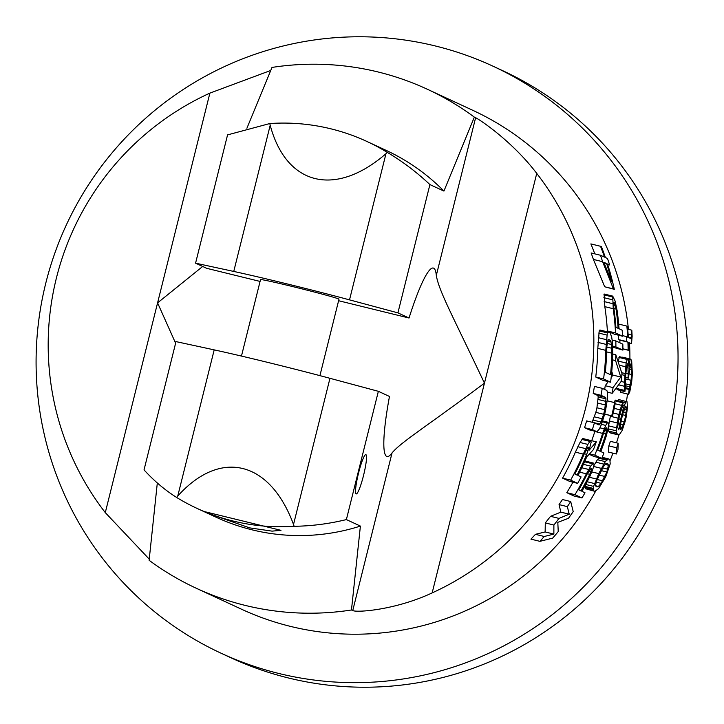 <?xml version="1.0" encoding="UTF-8"?>
<svg xmlns="http://www.w3.org/2000/svg" width="724" height="724" viewBox="0 0 724 724"><rect width="100%" height="100%" fill="white"/><g stroke="black" fill="none" stroke-linecap="round" stroke-linejoin="round"><path stroke-width="1.09" d="M221.092 653.22L230.956 657.79A323.474 320.451 -65.1 0 0 288.704 678.044A323.474 320.451 -65.1 0 0 669.347 470.347A323.474 320.451 -65.1 0 0 502.909 70.78L493.044 66.21A323.474 320.451 -65.1 0 0 435.296 45.956A323.474 320.451 -65.1 0 0 54.653 253.653A323.474 320.451 -65.1 0 0 221.092 653.22A323.474 320.451 -65.1 0 0 278.84 673.474A323.474 320.451 -65.1 0 0 659.483 465.776A323.474 320.451 -65.1 0 0 493.044 66.21M246.902 128.248L271.998 67.432A274.957 272.378 -65.1 0 1 378.227 72.011A274.957 272.378 114.9 0 1 427.314 89.233L472.645 110.238A274.957 272.378 114.9 0 1 628.441 329.357M629.527 343.312A274.957 272.378 114.9 0 1 629.907 358.959M627.518 394.028A274.957 272.378 114.9 0 1 626.432 401.458M619.02 434.599A274.957 272.378 114.9 0 1 616.504 442.826M612.938 453.161A274.957 272.378 114.9 0 1 610.151 460.428M595.771 490.935A274.957 272.378 114.9 0 1 290.577 626.414A274.957 272.378 -65.1 0 1 241.49 609.201L196.15 588.196A274.957 272.378 -65.1 0 0 245.237 605.409A274.957 272.378 114.9 0 0 351.466 609.988L352.742 610.585C357.113 612.703 395.639 609.988 432.156 592.902A274.957 272.378 -65.1 0 0 536.746 173.407L484.456 383.15C452.6 315.646 438.898 291.084 436.31 275.41A97.043 13.005 103.8 0 0 433.323 268.052A97.043 13.005 103.8 0 0 409.033 318.017L338.606 300.722M427.314 89.233A274.957 272.378 114.9 0 1 474.347 117.125L475.623 117.722C480.03 119.795 512.501 141.497 536.746 173.407M590.558 440.445L582.739 438.527L580.024 442.491L575.39 452.147A274.957 272.378 114.9 0 1 562.593 478.139L569.607 481.388L577.661 483.361L570.657 480.121A283.039 280.396 114.9 0 0 583.273 454.084L587.87 444.409L590.558 440.445L591.2 442.047L589.119 450.228L596.332 441.821A283.039 280.396 114.9 0 1 593.427 449.604L586.684 456.98A283.039 280.396 114.9 0 1 577.96 475.469L581.091 476.926A283.039 280.396 114.9 0 1 577.661 483.361M596.332 441.821L588.476 439.939M594.422 422.825L586.63 420.916A274.957 272.378 114.9 0 1 584.549 427.685L589.173 429.83L596.974 431.748L592.35 429.603A283.039 280.396 114.9 0 0 594.422 422.825L599.047 424.97L601.065 422.047L603.617 414.273A283.039 280.396 114.9 0 0 604.712 409.694L606.006 398.888L605.635 397.449L601.011 395.313A283.039 280.396 114.9 0 0 602.223 388.326L606.848 390.471L607.409 391.983L607.355 399.512L605.608 410.101A283.039 280.396 114.9 0 1 604.504 414.689L601.318 424.735L599.372 428.988L596.974 431.748M602.223 388.326L594.413 386.408A274.957 272.378 114.9 0 1 593.209 393.394L597.834 395.539L598.214 396.978L596.929 407.775A274.957 272.378 114.9 0 1 595.834 412.363L592.114 422.264M608.024 331.999L599.888 329.999L599.21 330.886L597.807 348.389A274.957 272.378 114.9 0 1 595.743 377.023L602.757 380.272L610.594 382.2L603.59 378.951A283.039 280.396 114.9 0 0 605.789 350.353L607.327 332.877L608.024 331.999L610.26 333.031L611.735 337.33L612.432 342.488L612.794 353.602A283.039 280.396 114.9 0 1 610.594 382.2M539.896 541.335L530.945 539.136A274.957 272.378 -65.1 0 0 535.452 534.321L545.145 531.95L545.29 522.927A274.957 272.378 -65.1 0 0 550.521 516.321L560.856 512.13L559.046 504.601L567.345 506.637A283.039 280.396 114.9 0 0 570.693 501.542L573.209 511.578A283.039 280.396 -65.1 0 1 568.476 518.303L557.815 522.348L558.231 531.579A283.039 280.396 114.9 0 1 552.711 538.113L539.896 541.335A283.039 280.396 -65.1 0 0 544.276 536.493L553.869 534.095L553.887 525.036A283.039 280.396 -65.1 0 0 559 518.402L569.236 514.185L567.345 506.637M570.693 501.542L562.457 499.515A274.957 272.378 114.9 0 1 559.046 504.601M572.928 482.202A274.957 272.378 114.9 0 1 566.792 492.682L573.806 495.931L581.96 497.94L574.956 494.691A283.039 280.396 114.9 0 0 586.377 473.813L590.748 466.138L593.381 463.061L594.033 464.437L593.436 467.378L590.25 475.605A283.039 280.396 114.9 0 1 581.879 491.315L585.01 492.763A283.039 280.396 114.9 0 1 581.96 497.94M593.381 463.061L585.481 461.125L584.458 462.048M604.676 413.992L612.495 416.074L604.649 414.137M594.856 491.334L585.454 488.727L593.517 490.709L593.608 486.392L598.721 473.605L605.273 461.631L608.522 458.871L609.861 459.496L610.196 463.912L605.735 476.854L598.531 488.673L594.856 491.334L593.517 490.709M585.58 484.419L585.454 488.727M599.553 457.496L597.4 459.695L593.399 466.41M611.762 371.412L612.884 375.086L620.758 377.023L615.599 360.606A283.039 280.396 114.9 0 0 615.807 354.733L621.988 373.566A283.039 280.396 114.9 0 1 621.264 381.286L612.187 393.313A283.039 280.396 114.9 0 0 613.056 387.612L620.758 377.023M608.26 381.62L605.228 385.693A274.957 272.378 114.9 0 1 604.676 389.458M611.146 377.584L612.884 375.086M622.911 350.117L615.898 346.868A283.039 280.396 -65.1 0 0 615.825 340.923L622.83 344.172A283.039 280.396 114.9 0 1 622.911 350.117L612.721 347.14M618.169 443.242L610.368 441.323A274.957 272.378 114.9 0 1 608.83 445.875L608.522 452.084L616.35 454.002L616.649 447.794A283.039 280.396 114.9 0 0 618.169 443.242L617.97 449.468A283.039 280.396 114.9 0 1 616.35 454.002M614.151 402.508L615.472 400.128L623.274 402.046L621.545 405.34L619.011 414.454A283.039 280.396 114.9 0 1 618.142 418.182L616.178 430.789L616.396 432.979L618.215 434.871L619.527 434.436L622.178 430.445L625.156 421.431A283.039 280.396 114.9 0 0 626.224 416.762L627.536 407.087L627.029 401.739L618.477 399.476L617.409 401.024M610.522 415.594A274.957 272.378 114.9 0 1 610.359 416.273L608.576 425.83L608.603 431.07L610.423 432.952L618.215 434.871M620.911 390.607A274.957 272.378 114.9 0 1 620.676 392.345L628.504 394.272A283.039 280.396 114.9 0 0 629.138 389.494L631.057 380.29A283.039 280.396 114.9 0 0 631.509 374.48L631.6 367.53L631.12 364.326L630.523 364.045L628.912 374.281A283.039 280.396 114.9 0 1 628.604 378.154L628.007 377.874A283.039 280.396 114.9 0 0 628.314 374L627.654 363.71L626.821 365.321L625.925 372.896A283.039 280.396 114.9 0 1 625.617 376.77L625.527 386.806A283.039 280.396 114.9 0 1 624.912 391.594L624.332 386.254L624.957 375.457A283.039 280.396 114.9 0 0 625.111 373.521L626.16 363.023L627.491 358.679L628.369 360.072L629.066 366.353L630.034 359.846L630.649 359.14L631.672 360.606L632.324 373.856A283.039 280.396 114.9 0 1 631.708 381.602L629.789 391.82L628.504 394.272M616.586 387.639L617.074 389.666L624.912 391.594M627.491 358.679L619.5 356.715L618.142 361.575M630.649 359.14L622.649 357.176L622.043 357.891M618.377 335.185A274.957 272.378 114.9 0 1 618.622 339.592L619.816 340.144A274.957 272.378 114.9 0 1 619.934 342.832M619.011 328.461A274.957 272.378 114.9 0 1 619.038 328.75L622.169 330.198A283.039 280.396 -65.1 0 1 622.54 336.207L615.527 332.959A283.039 280.396 114.9 0 0 613.237 308.714L612.712 296.116L615.092 301.003L617.12 310.515A283.039 280.396 114.9 0 1 619.038 328.741M589.191 454.283L593.915 456.473L601.78 458.401L594.775 455.152A283.039 280.396 114.9 0 0 602.63 433.404L605.707 425.404L607.771 422.192L608.567 423.603L608.386 426.653L606.513 435.196A283.039 280.396 114.9 0 1 600.784 451.55L603.916 453.007A283.039 280.396 114.9 0 1 601.78 458.401M594.92 431.242L594.829 431.486A274.957 272.378 114.9 0 1 591.725 440.69M612.712 296.116L604.115 294.007L604.83 306.65A274.957 272.378 114.9 0 1 607.373 330.959L615.527 332.959M622.54 336.207L614.386 334.207L607.373 330.959M600.477 255.255L591.119 252.957A274.957 272.378 114.9 0 1 593.409 259.436L604.694 286.767L614.314 289.329L613.418 288.912L602.612 261.699A283.039 280.396 114.9 0 0 600.477 255.255L604.504 257.12A283.039 280.396 114.9 0 0 600.522 246.278L601.418 246.694A283.039 280.396 114.9 0 1 605.4 257.536L607.49 258.504A283.039 280.396 114.9 0 1 609.626 264.948L607.536 263.979A283.039 280.396 114.9 0 1 614.314 289.329M600.522 246.278L590.884 243.907A274.957 272.378 114.9 0 1 594.793 253.862M351.466 609.988L360.398 526.086L346.38 519.588L378.362 391.313L389.476 396.453A97.043 13.005 103.8 0 0 387.032 456.536A97.043 13.005 103.8 0 0 392.055 452.898C401.259 441.893 425.042 427.585 484.456 383.15L432.156 592.902M202.684 266.468L157.579 302.876L175.615 343.239M260.07 281.428L206.684 268.314L195.571 263.174L227.562 134.89L269.799 123.542A202.168 200.277 114.9 0 1 366.95 141.479A202.168 200.277 114.9 0 1 387.34 152.411C402.508 161.416 416.698 172.14 429.911 184.584L397.919 312.868L349.52 299.872A88.952 2.308 14 0 0 233.752 271.437L195.571 263.174M196.15 588.196A274.957 272.378 -65.1 0 1 149.117 560.295L157.316 482.98M378.362 391.313L329.963 378.308A88.952 2.308 -166 0 0 214.195 349.873L176.013 341.61L144.031 469.894C154.013 480.845 164.864 490.021 176.584 497.424A202.168 200.277 114.9 0 0 196.982 508.366L203.435 511.352L280.984 530.33L272.079 531.135L249.617 527.877L206.548 512.791L216.005 517.18A202.168 200.277 114.9 0 0 360.398 526.086M366.95 141.479L385.973 150.293A202.168 200.277 114.9 0 1 443.93 191.082L474.347 117.125M149.234 559.118L105.288 512.619A274.957 272.378 -65.1 0 1 209.879 93.125L270.74 70.454M603.807 262.251L611.717 281.591A283.039 280.396 114.9 0 0 606.64 263.572L603.807 262.251M574.829 474.021L577.064 475.062A283.039 280.396 114.9 0 0 586.721 454.364L588.521 448.636L588.06 447.115L584.485 453.324A283.039 280.396 114.9 0 1 574.829 474.021M606.92 346L606.685 350.769A283.039 280.396 114.9 0 1 605.3 372.281L610.513 374.697A283.039 280.396 114.9 0 0 611.898 353.185L611.554 344.506L610.468 340.371L608.232 339.33L606.92 346M578.738 489.858L580.983 490.899A283.039 280.396 114.9 0 0 589.789 474.311L591.454 469.695L590.974 468.392L587.553 473.279A283.039 280.396 114.9 0 1 578.738 489.858M611.744 415.73A283.039 280.396 -65.1 0 0 614.576 402.607L615.319 402.951A283.039 280.396 -65.1 0 1 612.495 416.074M596.476 481.207L595.571 485.134L596.006 486.419L597.056 486.899L598.404 486.447L601.101 483.351L606.875 472.012L608.404 465.215L607.889 463.912L606.839 463.423L605.572 463.903L603.137 467.061L596.476 481.207M626.287 401.395L624.26 405.567L621.753 414.689A283.039 280.396 114.9 0 1 620.676 419.359L618.794 429.911L617.653 427.305L618.667 419.468A283.039 280.396 114.9 0 0 619.961 413.866L622.405 406.761A283.039 280.396 114.9 0 0 623.274 402.046M625.599 406.191L626.405 409.639L625.681 415.486A283.039 280.396 114.9 0 1 624.179 422.02L622.323 427.386L620.685 429.748L620.043 428.409L621.201 420.635A283.039 280.396 114.9 0 0 622.703 414.101L625.599 406.191M631.473 335.004L630.984 338.669L628.296 337.42A283.039 280.396 114.9 0 0 627.455 326.361L626.857 326.09A283.039 280.396 114.9 0 1 627.699 337.149L626.504 336.597A283.039 280.396 114.9 0 1 626.74 341.583L627.934 342.135A283.039 280.396 114.9 0 1 628.133 350.081L628.731 350.362A283.039 280.396 114.9 0 0 628.532 342.416L631.518 343.8L632.133 336.28L631.817 330.316L631.219 330.035L631.473 335.004L628.097 334.171M597.653 450.102L599.888 451.143A283.039 280.396 114.9 0 0 605.907 433.866L606.848 429.07L606.223 427.73L603.662 432.834A283.039 280.396 114.9 0 1 597.653 450.102M616.079 309.076A283.039 280.396 114.9 0 1 618.142 328.334L615.898 327.293A283.039 280.396 114.9 0 0 613.843 308.044L613.518 303.121L614.251 302.514L616.079 309.076L613.916 308.542M581.879 439.432L589.707 441.35M580.024 442.491L587.87 444.409M577.833 446.708L585.689 448.636M575.39 452.147L583.273 454.084M562.593 478.139L570.657 480.121M584.295 453.767L586.721 454.364M587.979 447.197L588.503 447.323M587.028 448.274L588.521 448.636M585.825 450.464L587.933 450.989M593.209 393.394L601.011 395.313M597.834 395.539L605.635 397.449M598.214 396.978L606.006 398.888M598.214 399.494L605.997 401.413M597.798 403.105L605.581 405.015M596.929 407.775L604.712 409.694M595.834 412.363L603.617 414.273M594.504 416.861L602.287 418.771M593.273 420.137L601.065 422.047M592.187 422.201L599.97 424.11M584.549 427.685L592.35 429.603M595.743 377.023L603.59 378.951M597.807 348.389L605.789 350.353M599.21 330.886L607.327 332.877M598.712 333.058L606.812 335.049M598.25 337.674L606.314 339.656M598.006 342.407L606.033 344.38M607.979 339.755L610.468 340.371M607.517 340.986L611.083 341.864M607.146 343.42L611.554 344.506M606.875 347.058L611.834 348.28M606.649 351.9L611.898 353.185M560.856 512.13L569.236 514.185M550.521 516.321L559 518.402M545.29 522.927L553.887 525.036M545.145 531.95L553.869 534.095M535.452 534.321L544.276 536.493M584.639 461.803L592.54 463.749M583.408 464.337L590.748 466.138M581.788 467.785L588.657 469.469M579.643 472.157L586.377 473.813M566.792 492.682L574.956 494.691M587.336 473.713L589.789 474.311M590.884 468.464L591.418 468.6M589.942 469.324L591.454 469.695M588.775 471.071L590.92 471.596M607.192 400.797L614.576 402.607M602.223 457.324L608.522 458.871M601.916 458.075L607.418 459.423M598.739 458.183L606.603 460.111M597.4 459.695L605.273 461.631M595.816 462.174L603.698 464.111M593.626 466.464L601.309 468.356M591.888 471.93L598.721 473.605M589.417 477.279L596.314 478.971M587.128 481.741L594.54 483.569M585.689 484.446L593.608 486.392M585.227 486.438L593.273 488.41M585.191 487.514L593.246 489.496M605.228 385.693L613.056 387.612M607.418 392.146L612.187 393.313M612.785 353.991L615.807 354.733M612.558 359.864L615.599 360.606M612.106 340.009L615.825 340.923M612.658 346.072L615.898 346.868M606.477 463.559L607.889 463.912M605.174 464.428L608.404 465.215M602.63 467.939L607.762 469.197M601.155 470.6L606.875 472.012M599.001 475.044L604.983 476.51M597.119 479.478L602.712 480.854M596.259 482.166L601.101 483.351M595.798 485.804L598.404 486.447M608.83 445.875L616.649 447.794M622.703 405.187L624.26 405.567M623.201 402.444L625.219 402.942M621.201 409.657L622.893 410.074M619.88 414.228L621.753 414.689M618.803 418.897L620.676 419.359M617.934 423.658L619.681 424.083M614.857 400.861L622.658 402.779M615.165 403.766L621.545 405.34M614.233 408.381L620.169 409.838M613.21 413.024L619.011 414.454M610.359 416.273L618.142 418.182M609.355 420.997L617.138 422.907M608.576 425.83L616.359 427.748M608.395 428.88L616.178 430.789M608.603 431.07L616.396 432.979M609.382 432.472L617.174 434.382M625.527 406.273L626.043 406.399M624.875 407.196L626.314 407.549M624.179 409.096L626.405 409.639M623.301 411.902L626.133 412.599M622.568 414.716L625.681 415.486M621.083 421.259L624.179 422.02M620.577 424.065L623.346 424.744M620.197 426.861L622.323 427.386M620.097 428.717L621.382 429.033M628.043 359.366L630.034 359.846M628.604 361.376L629.536 361.602M618.893 357.421L626.875 359.385M618.196 361.068L626.16 363.023M619.346 365.231L625.69 366.787M621.717 372.688L625.111 373.521M621.898 374.706L624.957 375.457M621.138 381.458L624.468 382.272M618.667 384.86L624.332 386.254M616.613 388.435L624.441 390.363M626.785 365.602L628.17 365.946M626.468 367.566L628.369 368.027M625.889 373.403L628.314 374M625.59 377.276L628.007 377.874M625.581 377.412L628.604 378.154M630.477 364.163L631.12 364.326M630.088 365.122L631.382 365.439M629.645 367.05L631.6 367.53M629.382 368.996L631.654 369.548M628.948 373.856L631.509 374.48M625.491 378.923L631.057 380.29M625.31 383.783L630.432 385.041M625.418 385.747L630.07 386.897M625.418 387.657L629.554 388.67M625.31 388.553L629.138 389.494M627.708 329.176L631.219 330.035M628.278 337.113L631.373 337.873M618.658 324.071L626.857 326.09M622.504 335.61L626.504 336.597M618.622 339.592L626.74 341.583M619.816 340.144L627.934 342.135M622.902 348.796L628.133 350.081M622.902 348.923L628.731 350.362M628.559 343.067L631.518 343.8M602.667 420.943L607.771 422.192M602.377 421.757L607.074 422.907M601.454 424.364L605.707 425.404M599.906 427.83L604.187 428.88M594.829 431.486L602.63 433.404M589.571 453.876L594.775 455.152M604.83 306.65L613.237 308.714M604.16 301.582L612.64 303.664M603.879 294.831L612.459 296.94M603.87 297.664L612.414 299.763M613.59 305.474L615.481 305.935M613.771 302.397L614.251 302.514M613.527 303.419L614.857 303.745M603.526 433.287L605.907 433.866M606.142 427.812L606.667 427.938M605.373 428.708L606.848 429.07M604.522 430.536L606.594 431.042M604.694 286.767L613.418 288.912M593.409 259.436L602.612 261.699M607.689 264.477L609.626 264.948M604.115 262.948L606.64 263.572M409.033 318.017L397.919 312.868M429.911 184.584L443.93 191.082M365.919 454.672A20.218 2.706 103.8 0 0 365.855 454.645A20.218 2.706 103.8 0 0 358.461 473.378A20.218 2.706 103.8 0 0 356.145 493.886A20.218 2.706 103.8 0 0 356.208 493.913A20.218 2.706 103.8 0 0 363.602 475.179A20.218 2.706 103.8 0 0 365.919 454.672M241.463 356.072L260.522 279.627A40.435 1.05 14 0 1 297.374 287.736A40.435 1.05 14 0 1 338.669 298.967A40.435 1.05 14 0 1 338.986 299.193L319.927 375.638M269.799 123.542L270.197 125.279C286.224 185.398 335.14 197.688 385.964 153.714L387.34 152.411M346.38 519.588C329.013 523.823 311.591 526.058 294.125 526.294L293.519 524.466C269.871 460.555 220.349 448.672 177.76 496.031L176.584 497.424M376.516 145.913L375.602 145.497M294.125 526.294A202.168 200.277 114.9 0 1 196.982 508.366M204.349 511.768L206.548 512.791M475.623 117.722L436.31 275.41M392.055 452.898L352.742 610.585M209.879 93.125L105.288 512.619M385.964 153.714L349.52 299.872M329.963 378.308L293.519 524.466M214.195 349.873L177.76 496.031M270.197 125.279L233.752 271.437"/></g></svg>
